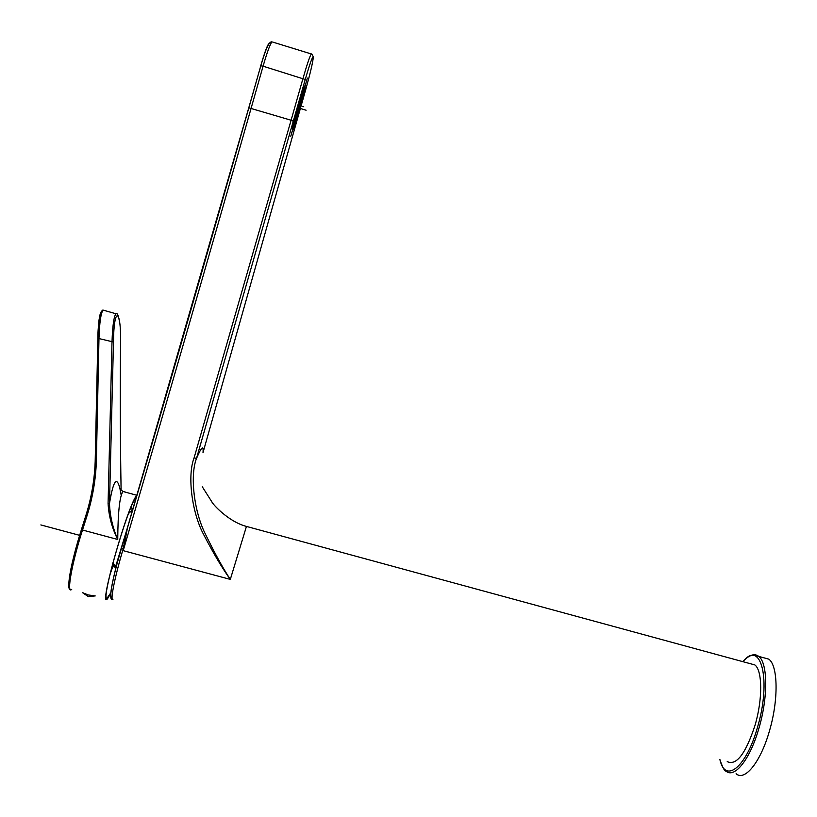 <?xml version="1.0" encoding="UTF-8"?>
<svg xmlns="http://www.w3.org/2000/svg" width="817" height="817" viewBox="0 0 817 817"><rect width="100%" height="100%" fill="white"/><g stroke="black" fill="none" stroke-linecap="round" stroke-linejoin="round"><path stroke-width="1.23" d="M750.067 663.618L754.847 664.926C762.455 670.389 762.792 699.178 754.99 725.425C745.625 753.866 736.372 765.938 727.232 761.618M293.354 121.243L291.087 120.232L194.109 457.826L196.499 458.449C201.513 446.828 203.678 444.877 203.014 452.577L305.793 89.339C310.378 72.887 312.891 62.143 313.32 57.139C312.758 55.556 310.062 63.001 305.252 79.484L196.499 458.449C189.707 475.841 194.232 511.697 205.087 533.46C214.626 553.089 223.031 568.397 230.312 579.396L123.204 550.658L123.163 548.942C114.748 577.139 109.948 601.23 112.92 599.515M292.578 129.944C291.751 127.615 302.719 87.828 304.721 85.908L305.078 86.071C305.609 89.441 294.937 127.973 292.925 130.005L292.578 129.944M194.109 457.826C187.103 475.78 191.954 512.535 203.474 534.216C213.615 553.722 222.561 568.775 230.312 579.396L246.448 526.414M248.797 107.742L260.797 65.799L263.084 66.197L251.146 108.15C209.54 254.393 166.882 401.903 123.204 550.658L127.523 527.445L248.776 107.803L291.087 120.232L303.005 78.401C306.988 64.604 309.745 56.455 311.267 53.942L272.633 42.055M127.238 528.354L123.163 548.942L121.325 548.37L126.962 529.345M130.751 507.939C131.741 506.918 132.16 507.725 132.007 510.37M112.981 562.617L115.953 567.927M124.94 491.834L122.979 491.497C119.68 496.123 117.934 512.116 117.74 539.486C111.97 528.048 108.753 516.017 108.079 503.395L112.011 341.996C112.532 326.157 113.839 316.741 115.912 313.748L116.749 313.738M136.99 495.347C129.096 500.647 97.723 610.575 107.456 598.851L110.826 593.213M85.795 515.752C91.402 497.962 94.527 479.875 95.18 461.493L97.856 338.299C98.214 322.613 99.48 313.565 101.645 311.175M104.27 310.429L103.095 310.092C100.879 313.054 99.511 322.46 98.98 338.309L96.355 461.401C95.722 479.885 92.587 498.074 86.949 515.966L82.507 530.008L117.74 539.486C112.695 527.7 109.948 515.721 109.488 503.548L108.079 503.395M121.1 490.006C120.262 442.211 120.079 392.946 120.569 342.2C121.141 307.927 113.757 306.15 113.481 342.027L97.856 338.299M119.803 323.593C118.608 315.689 117.311 312.411 115.922 313.748L103.085 310.092C102.493 309.827 101.594 311.042 100.389 313.728C99.613 314.504 97.744 328.546 97.866 338.299L95.191 461.462L96.355 461.401M113.481 342.027L109.488 503.548C113.788 477.537 117.689 474.636 121.192 494.847M110.867 592.713L106.986 598.299C100.593 601.414 127.033 508.848 135.755 497.533L136.705 496.317M112.838 566.559L109.968 574.514M763.027 657.573L768.817 659.156C778.039 665.651 778.703 699.781 769.44 730.97C760.678 762.006 744.747 781.665 736.097 773.74M296.367 112.521L300.666 97.06L296.275 112.501M293.691 123.101L293.374 124.552M293.517 124.593L293.344 128.453L293.926 127.289L293.916 123.173M294.253 126.114L293.446 125.869M294.906 117.883L296.928 118.659L301.248 103.238L296.908 118.485M301.248 103.238L299.185 102.615M302.096 92.576L303.669 93.056L304.312 87.45L303.454 89.676L303.995 88.644L303.669 93.056M303.72 106.7L302.443 106.547M306.089 110.213L297.745 107.681M40.85 524.933L79.657 535.349M298.419 103.381L299.216 112.429M290.791 136.235L307.355 78.095M112.072 596.655C108.232 601.098 112.685 577.282 121.325 548.391M260.725 65.84C265.065 51.001 267.945 43.526 269.355 43.424M305.252 79.484L263.084 66.197C267.098 52.37 270.049 44.251 271.928 41.841C269.293 41.534 266.373 46.743 260.797 65.799L248.868 107.711C208.999 247.857 168.2 389.035 126.472 531.244L121.376 548.411C112.532 578.068 108.14 601.149 112.368 599.29M311.726 53.932L313.258 56.7M115.34 567.529L129.096 522.298M124.878 536.483L115.83 567.886M68.761 584.655C69.19 573.84 73.387 555.57 81.343 529.845L82.507 530.008C71.835 563.23 66.31 594.521 71.712 589.394M81.343 529.814L85.785 515.782L86.949 515.966M112.011 566.334L115.146 567.161L112.011 566.334M114.492 565.915L112.266 565.323M112.593 564.108L113.777 564.424M112.685 563.74L113.573 563.975L112.685 563.74M750.139 655.877C753.366 654.213 756.236 654.386 758.727 656.398C767.745 662.842 768.225 696.952 758.952 728.161C750.18 759.228 734.432 778.938 725.986 771.064C724.934 771.82 722.882 768.011 719.828 759.657M742.908 661.668C760.933 638.904 771.728 680.142 757.43 727.538C746.299 767.459 725.087 783.963 719.971 759.687M294.866 118.036L296.928 118.659M82.599 592.672L88.216 594.939L95.221 595.94M754.847 664.926L246.234 526.362C228.413 521.644 212.573 504.12 211.787 501.74L202.259 486.728M132.783 509.716L128.565 513.485M70.354 589.578C65.82 590.088 71.528 560.574 81.383 529.804L85.836 515.752C91.433 497.941 94.547 479.845 95.191 461.462M121.202 495.122C119.701 488.28 119.588 486.493 120.865 489.751L122.979 491.497L137.001 495.316M742.816 661.647C753.54 650.179 757.808 657.154 758.727 656.398L768.817 659.156M88.461 596.573L94.864 595.961M82.486 592.631L88.165 596.512"/></g></svg>
